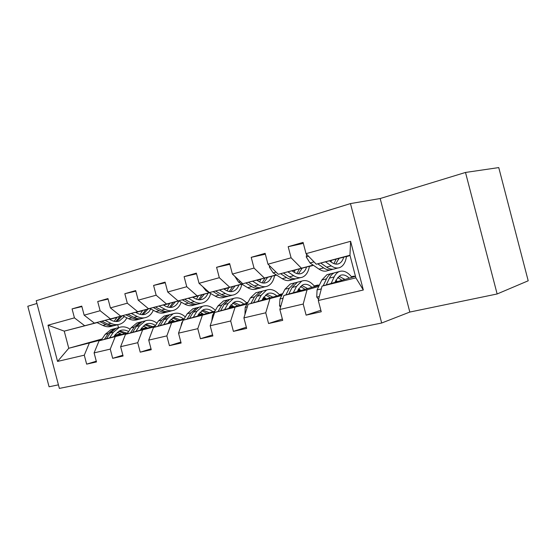 <?xml version="1.0" encoding="UTF-8"?>
<svg xmlns="http://www.w3.org/2000/svg" width="556" height="556" viewBox="0 0 556 556"><rect width="100%" height="100%" fill="white"/><g stroke="black" fill="none" stroke-linecap="round" stroke-linejoin="round"><path stroke-width="0.83" d="M497.14 293.971L528.2 280.787L498.753 167.585L465.497 172.45L380.172 198.534L350.461 203.586L381.673 323.015L409.821 312.055L497.14 293.971L465.497 172.45M350.461 203.586L36.216 300.72L59.374 388.415L381.673 323.015M36.939 303.465L27.8 306.259L49.074 386.774L58.429 384.842M303.34 243.375L288.182 246.697L291.094 257.803L267.985 264.211L265.136 253.327L251.208 257.338L254.022 268.082L232.401 274.073L229.635 263.544L216.583 267.304L219.314 277.701L199.041 283.324L196.358 273.128L184.105 276.652L186.753 286.729L167.703 292.011L165.097 282.121L153.581 285.436L156.153 295.215L138.208 300.184L135.685 290.593L124.829 293.714L127.324 303.201L110.408 307.892L107.947 298.572L97.703 301.526L100.129 310.741L84.151 315.176L81.76 306.113L72.072 308.9L74.434 317.865L47.997 325.197L57.56 361.421L68.763 348.264L101.491 339.806M288.182 246.697L303.083 242.402L306.036 253.661L350.6 241.304L363.332 289.996L318.303 300.511L321.243 311.756L306.113 315.141L320.854 310.255M57.56 361.421L84.283 355.18L86.646 364.138L96.487 361.942L94.096 352.886L110.248 349.112L112.673 358.328L123.084 356L120.631 346.687L137.728 342.698L140.223 352.177L151.253 349.71L148.73 340.126L166.856 335.893L169.42 345.658L181.124 343.045L178.525 333.162L197.783 328.665L200.431 338.736L212.872 335.956L210.189 325.767L230.684 320.979L233.409 331.369L246.662 328.408L243.903 317.893L265.747 312.792L268.562 323.522L282.712 320.36L279.863 309.49L303.208 304.042L306.113 315.141M313.375 265.268L278.292 274.282L313.174 265.129M329.569 260.917L331.543 260.41M346.451 256.58L348.466 256.066L346.451 256.601M331.501 260.569L329.736 261.035M351.461 276.721L353.72 276.165L351.531 276.805M336.929 281.079L335.393 281.524M318.776 286.389L307.037 289.822L283.859 295.507L319.359 285.179M335.831 280.585L336.269 280.474M301.366 268.159L291.094 257.803M278.292 274.282L267.985 264.211M303.208 304.042L307.037 289.822M279.863 309.49L283.859 295.507M276.513 275.032L242.743 283.727L276.325 274.907M292.032 270.869L295.153 270.063M309.386 266.407L312.625 265.573L309.379 266.435M295.104 270.223L292.213 270.987M314.223 285.923L317.726 285.061L314.328 286.041M300.372 290.093L297.675 290.871M281.753 295.493L248.136 304.271L282.316 294.402M298.169 289.891L299.705 289.516M264.35 277.986L254.022 268.082M242.743 283.727L232.401 274.073M265.747 312.792L269.841 298.947M243.903 317.893L248.136 304.271M241.943 284.192L209.397 292.581L241.77 284.081M256.837 280.203L260.966 279.14M274.574 275.63L276.624 275.102M257.011 280.307L260.91 279.293M276.645 275.116L274.567 275.665M282.636 293.783L279.39 294.715M266.032 298.558L262.321 299.628M247.038 304.028L214.623 312.486L247.573 303.041M262.828 298.669L265.351 298.002M279.258 294.569L282.663 293.721M229.67 287.195L219.314 277.701M209.397 292.581L199.041 283.324M230.684 320.979L235 307.489M210.189 325.767L214.623 312.486M209.466 292.797L178.052 300.907L209.299 292.699M223.783 288.967L228.787 287.674M223.943 289.064L228.725 287.827M247.886 302.478L246.51 302.867M233.708 306.53L229.1 307.85M214.414 312.048L183.132 320.214L214.929 311.151M246.357 302.7L247.983 302.297M233.034 305.995L229.593 306.975M197.116 295.841L186.753 286.729M178.052 300.907L167.703 292.011M197.783 328.665L202.287 315.516M178.525 333.162L183.132 320.214M178.886 300.9L148.535 308.747L178.733 300.817M192.668 297.217L198.443 295.729M192.821 297.307L198.388 295.868M203.232 314.043L197.832 315.579M183.702 319.596L153.47 327.491L184.196 318.776M202.599 313.563L198.311 314.779M166.494 303.979L156.153 295.215M148.535 308.747L138.208 300.184M166.856 335.893L171.512 323.064M148.73 340.126L153.47 327.491M150.05 308.545L120.694 316.142L149.905 308.469M163.332 305.001L169.788 303.333M163.478 305.077L169.733 303.458M174.452 321.139L168.357 322.862M154.742 326.719L125.496 334.351L155.214 325.962M173.854 320.701L168.809 322.126M137.638 311.638L127.324 303.201M120.694 316.142L110.408 307.892M137.728 342.698L142.517 330.174M120.631 346.687L125.496 334.351M122.813 315.766L94.388 323.126L122.674 315.697M135.629 312.347L142.677 310.526M135.761 312.416L142.628 310.644M147.222 327.852L140.515 329.743M127.38 333.44L99.058 340.835L127.831 332.745M146.666 327.456L140.953 329.062M110.401 318.873L100.129 310.741M94.388 323.126L84.151 315.176M110.248 349.112L115.148 336.887M94.096 352.886L99.058 340.835M97.091 322.626L64.246 331.133L96.911 322.536M109.421 319.297L116.996 317.337M135.845 312.458L136.192 312.368L135.845 312.458M116.934 317.476L109.595 319.387M121.423 334.212L114.175 336.248M119.999 333.315L120.145 333.885L120.735 333.746M120.145 333.885L114.738 335.4M102.075 338.945L68.763 348.264L64.246 331.133L47.997 325.197M84.651 325.712L74.434 317.865M84.283 355.18L89.273 343.233M115.898 317.754L116.19 318.866M117.726 324.683L118.504 327.658M355.472 276.318L322.021 286.145L355.868 277.847L349.96 255.246L316.274 264.197L350.037 255.538M141.009 328.978L143.031 328.478M168.822 322.112L169.246 322.007M314.522 286.277L317.726 285.061M317.796 285.332L319.485 284.915M351.726 277.048L353.72 276.165M353.79 276.443L355.402 276.047M363.332 289.996L355.868 277.847M349.96 255.246L350.6 241.304M316.274 264.197L306.036 253.661M318.303 300.511L322.021 286.145M81.885 306.585L72.072 308.9M86.646 364.138L96.292 361.205M112.673 358.328L122.876 355.201M108.086 299.086L97.703 301.526M140.223 352.177L151.023 348.834M135.831 291.156L124.829 293.714M169.42 345.658L180.874 342.079M165.264 282.74L153.581 285.436M246.711 303.089L247.705 302.805M200.431 338.736L212.587 334.886M196.539 273.809L184.105 276.652M279.585 294.944L282.462 294.11M233.409 331.369L246.35 327.22M229.836 264.308L216.583 267.304M268.562 323.522L282.358 319.033M265.358 254.182L251.208 257.338M380.172 198.534L409.821 312.055M114.168 321.292L117.024 317.267M96.827 322.494L102.874 325.448C106.092 326.97 109.191 327.192 112.18 326.115L113.083 325.879M105.001 320.381L110.985 323.335C114.202 324.871 117.302 325.107 120.284 324.03C123.098 322.932 125.295 320.861 126.851 317.817M109.337 319.255L111.589 320.374C114.279 321.674 116.871 321.861 119.366 320.951L124.377 316.559M99.92 321.695L105.939 324.648C109.115 326.157 112.18 326.393 115.141 325.364M120.075 316.482L115.863 321.514M118.129 324.586L117.191 324.822C114.202 325.899 111.103 325.67 107.885 324.141L101.88 321.187M116.892 321.5L122.007 315.982M113.897 336.665L115.321 334.531L120.214 330.528C122.994 329.569 125.788 329.923 128.596 331.578M109.588 337.874L113.341 332.273L119.179 327.491C122.841 326.233 126.49 326.824 130.118 329.263M101.206 340.23L105.209 334.309L111.061 329.555L113.229 328.999M117.281 332.273L121.75 334.455M106.384 338.778L110.234 333.051L116.079 328.276L118.24 327.727M126.601 333.093L119.582 330.785M116.294 328.221L114.133 328.77L108.288 333.537L104.375 339.341M118.664 331.272L124.718 333.621M140.098 314.362L142.711 310.45M122.584 315.655L128.651 318.727C131.869 320.312 134.969 320.562 137.937 319.485L139.021 319.207M131.223 313.417L137.214 316.496C140.439 318.101 143.531 318.359 146.499 317.281C149.515 316.079 151.788 313.744 153.31 310.269M135.539 312.298L137.791 313.466C140.487 314.814 143.073 315.037 145.554 314.119L148.598 312.159L150.878 308.983M125.851 314.807L131.89 317.886C135.087 319.464 138.166 319.728 141.127 318.664M145.922 309.616L141.898 314.661M144.345 317.83L143.226 318.122C140.258 319.2 137.165 318.942 133.94 317.351L127.922 314.272M142.996 314.668L147.965 309.087M167.474 307.009L169.823 303.249M149.807 308.42L155.882 311.631C159.106 313.278 162.192 313.563 165.146 312.479L166.425 312.152M158.946 306.057L164.944 309.268C168.162 310.943 171.248 311.235 174.188 310.151C177.427 308.83 179.776 306.182 181.221 302.193M163.235 304.945L165.493 306.161C168.183 307.572 170.761 307.815 173.222 306.898C175.717 305.89 177.572 303.896 178.803 300.928M153.261 307.524L159.308 310.734C162.526 312.396 165.612 312.68 168.558 311.596L168.579 311.589M173.215 302.367L169.406 307.405M172.054 310.7L170.734 311.04C167.787 312.125 164.701 311.833 161.483 310.172L155.458 306.961M170.574 307.44L175.369 301.811M140.223 330.195L141.627 328.012L146.478 323.946C149.481 322.911 152.49 323.439 155.492 325.524M135.928 331.404L139.632 325.684L145.422 320.819C149.314 319.491 153.157 320.284 156.959 323.196M127.074 333.906L131.049 327.831L136.852 323.001L139.007 322.452M143.358 325.906L147.569 328.123M132.55 332.363L136.352 326.504L142.148 321.653L144.296 321.104M152.685 326.678L145.755 324.245M142.246 321.632L140.091 322.174L134.295 327.018L130.424 332.961M144.796 324.78L150.697 327.241M168.051 323.356L169.427 321.125L174.223 316.99C177.35 315.919 180.464 316.572 183.563 318.956M163.791 324.565L167.425 318.713L173.145 313.779C177.288 312.375 181.353 313.41 185.336 316.899M154.422 327.22L158.349 320.993L164.089 316.079L166.23 315.537M170.9 319.214L174.82 321.438M160.211 325.58L163.957 319.582L169.684 314.654L171.825 314.112M180.22 319.902L173.409 317.344M173.145 313.779L167.516 315.21L161.782 320.131L157.96 326.212M172.402 317.942L178.129 320.499M172.972 296.536L176.544 299.608M196.435 299.191L198.478 295.632M178.629 300.761L184.703 304.118C187.921 305.842 190.993 306.161 193.912 305.07L195.413 304.688M188.31 298.259L194.301 301.616C197.512 303.361 200.577 303.694 203.489 302.61C206.971 301.15 209.376 298.12 210.696 293.512M192.564 297.161L194.815 298.433C197.505 299.899 200.07 300.177 202.502 299.26C204.962 298.245 206.79 296.223 207.986 293.179M182.285 299.816L188.331 303.173C191.549 304.903 194.614 305.23 197.533 304.139L197.616 304.104M202.071 294.708L198.499 299.719M201.376 303.152L199.826 303.548C196.914 304.632 193.849 304.306 190.632 302.568L184.613 299.211M199.75 299.795L204.351 294.117M202.731 286.625L206.067 290.83L215.255 296.153C218.459 297.953 221.503 298.315 224.388 297.224L226.132 296.779M227.105 290.851L228.822 287.577M219.467 289.982L225.437 293.498C228.641 295.326 231.671 295.695 234.542 294.61C238.274 292.998 240.706 289.537 241.839 284.22M223.672 288.905L225.917 290.232C228.592 291.775 231.129 292.081 233.534 291.163C235.959 290.149 237.746 288.084 238.892 284.978M213.066 291.636L219.099 295.146C222.303 296.96 225.347 297.328 228.224 296.237L228.391 296.174M232.623 286.59L229.336 291.552M232.457 295.146L230.664 295.611C227.786 296.695 224.749 296.334 221.545 294.513L215.54 290.996M230.67 291.685L235.042 285.972M234.847 276.36L238.552 282.121L247.691 287.695C250.881 289.586 253.89 289.989 256.733 288.898L258.742 288.383M259.645 281.92L261 279.029M252.584 281.19L258.519 284.874C261.695 286.792 264.698 287.209 267.519 286.125C271.175 284.505 273.538 280.975 274.594 275.526M256.719 280.127L258.957 281.524C261.612 283.136 264.121 283.484 266.484 282.566C268.868 281.551 270.605 279.453 271.696 276.269M245.78 282.941L251.778 286.625C254.968 288.529 257.977 288.939 260.806 287.848L261.063 287.744M265.038 277.986L262.064 282.858M265.469 286.653L263.391 287.188C260.569 288.272 257.56 287.855 254.377 285.951L248.4 282.267M263.495 283.06L267.61 277.326M197.519 316.114L198.867 313.834L203.586 309.629C206.679 308.559 209.779 309.261 212.879 311.735M193.293 317.316L196.859 311.339L202.488 306.321C206.908 304.841 211.204 306.196 215.374 310.387M180.776 326.838L181.749 322.821L182.848 321.007M183.369 320.145L187.24 313.751L192.897 308.754L195.024 308.219M200.056 312.166L203.628 314.369M189.499 318.4L193.182 312.263L198.826 307.253L200.938 306.71M209.348 312.743L202.669 310.046M198.735 307.287L196.525 307.836L190.875 312.84L187.122 319.075M201.619 310.714L207.124 313.375M228.766 308.434L230.087 306.106L234.715 301.825C237.766 300.754 240.838 301.512 243.931 304.09M224.596 309.629L228.064 303.52L233.596 298.419C238.163 296.897 242.576 298.509 246.85 303.249M211.746 321.111L212.51 315.349L217.862 306.078L223.422 300.998L225.521 300.469M230.962 304.757L234.132 306.898M220.572 310.783L224.165 304.493L229.704 299.406L231.796 298.871M240.192 305.161L233.687 302.311M229.538 299.469L227.265 300.025L221.712 305.112L218.042 311.506M232.582 303.076L237.836 305.835M261.973 300.275L263.245 297.891L267.77 293.54C270.765 292.477 273.809 293.283 276.888 295.973M257.866 301.463L261.23 295.208L266.623 290.024C271.113 288.515 275.491 290.218 279.751 295.146M244.96 314.494L245.189 307.405L250.374 297.926L255.816 292.769L257.88 292.248M263.787 296.967L266.491 298.975M253.585 302.693L257.08 296.251L262.495 291.073L264.545 290.552M272.913 297.119L266.616 294.117M262.237 291.177L259.895 291.733L254.474 296.897L250.902 303.472M265.462 294.986L270.418 297.835M269.556 265.74L269.389 267.123L273.128 272.85L282.198 278.695C285.36 280.683 288.335 281.134 291.108 280.05L293.429 279.453M294.221 272.315L295.187 269.938M287.848 271.828L293.728 275.693C296.883 277.708 299.837 278.174 302.589 277.096C306.168 275.477 308.434 271.877 309.407 266.289M291.907 270.786L294.117 272.245C296.751 273.941 299.225 274.337 301.526 273.427C303.854 272.405 305.536 270.272 306.571 267.019M280.592 273.691L286.555 277.562C289.711 279.557 292.678 280.015 295.445 278.931L295.799 278.778M299.489 268.84L296.862 273.573M300.581 277.611L298.204 278.222C295.438 279.307 292.477 278.841 289.322 276.839L283.393 272.975M298.412 273.879L302.221 268.138M297.321 291.594L298.544 289.141L302.93 284.728C305.863 283.671 308.858 284.54 311.923 287.341M293.297 292.762L296.522 286.361L301.762 281.093C306.154 279.599 310.47 281.412 314.724 286.528M280.523 307.169L279.536 305.814L279.974 298.954L284.964 289.259L290.26 284.019L292.282 283.504M298.725 288.793L300.865 290.559M288.738 294.089L292.102 287.466L297.363 282.212L299.378 281.697M307.697 288.571L301.651 285.409M297.008 282.365L294.604 282.914L289.328 288.161L285.874 294.923M300.435 286.423L305.042 289.342M306.634 254.28L306.273 257.011L310.012 262.96L318.984 269.111C322.105 271.196 325.024 271.696 327.727 270.626L330.382 269.938M331.015 261.932L331.584 260.271M325.482 261.834L331.286 265.9C334.399 268.02 337.297 268.541 339.973 267.471C343.441 265.858 345.61 262.189 346.471 256.448M329.437 260.82L331.619 262.362C334.219 264.142 336.637 264.587 338.882 263.676C341.141 262.668 342.753 260.493 343.719 257.157M317.733 263.822L323.627 267.895C326.747 269.994 329.652 270.508 332.349 269.431L332.815 269.222M338.785 259.284L338.924 258.387M336.165 259.096L333.934 263.62M338.013 267.971L335.289 268.673C332.599 269.75 329.701 269.236 326.58 267.13L320.722 263.058M335.615 264.072L339.077 258.345M335.025 282.33L336.185 279.821L340.411 275.331C343.267 274.282 346.207 275.227 349.237 278.153M331.105 283.477L334.177 276.923C335.456 274.24 337.138 272.454 339.216 271.578C343.49 270.098 347.736 272.023 351.955 277.354M318.574 299.455L316.739 296.994L317.073 289.933L321.834 280.015L326.949 274.692L328.923 274.191M335.991 280.245L337.457 281.614M326.24 284.908L329.458 278.111C330.744 275.428 332.432 273.649 334.524 272.767L336.491 272.273M344.734 279.473L338.986 276.151M344.588 279.515L344.053 278.82M334.059 272.982L331.578 273.517C329.486 274.4 327.79 276.179 326.497 278.848L323.189 285.805M337.728 277.354L341.905 280.307M105.939 324.648L102.874 325.448M110.985 323.335L107.885 324.141M110.234 333.051L113.341 332.273M105.209 334.309L108.288 333.537M131.89 317.886L128.651 318.727M137.214 316.496L133.94 317.351M159.308 310.734L155.882 311.631M164.944 309.268L161.483 310.172M136.352 326.504L139.632 325.684M131.049 327.831L134.295 327.018M163.957 319.582L167.425 318.713M158.349 320.993L161.782 320.131M188.331 303.173L184.703 304.118M194.301 301.616L190.632 302.568M219.099 295.146L215.255 296.153M225.437 293.498L221.545 294.513M207.117 290.545L206.067 290.83M251.778 286.625L247.691 287.695M258.519 284.874L254.377 285.951M240.47 281.607L238.552 282.121M193.182 312.263L196.859 311.339M187.24 313.751L190.875 312.84M181.749 322.821L182.243 322.702M224.165 304.493L228.064 303.52M217.862 306.078L221.712 305.112M212.51 315.349L213.775 315.043M257.08 296.251L261.23 295.208M250.374 297.926L254.474 296.897M245.189 307.405L247.323 306.884M270.501 266.665L269.41 266.963M286.555 277.562L282.198 278.695M293.728 275.693L289.322 276.839M276.033 272.072L273.128 272.85M279.633 305.946L280.968 305.626M292.102 287.466L296.522 286.361M284.964 289.259L289.328 288.161M279.974 298.954L283.087 298.197M308.531 256.233L306.293 256.844M323.627 267.895L318.984 269.111M331.286 265.9L326.58 267.13M314.022 261.883L310.012 262.96M316.844 297.133L319.332 296.543M329.458 278.111L334.177 276.923M321.834 280.015L326.497 278.848M317.073 289.933L321.305 288.905M117.566 321.424L119.366 320.951M119.179 327.491L116.079 328.276M114.133 328.77L111.061 329.555M143.768 314.585L145.554 314.119M171.45 307.364L173.222 306.898M145.422 320.819L142.148 321.653M140.091 322.174L136.852 323.001M167.516 315.21L164.089 316.079M200.744 299.719L202.502 299.26M231.796 291.622L233.534 291.163M264.774 283.018L266.484 282.566M202.488 306.321L198.826 307.253M196.525 307.836L192.897 308.754M233.596 298.419L229.704 299.406M227.265 300.025L223.422 300.998M266.623 290.024L262.495 291.073M259.895 291.733L255.816 292.769M299.851 273.865L301.526 273.427M301.762 281.093L297.363 282.212M294.604 282.914L290.26 284.019M337.249 264.107L338.882 263.676M339.216 271.578L334.524 272.767M331.578 273.517L326.949 274.692"/></g></svg>
